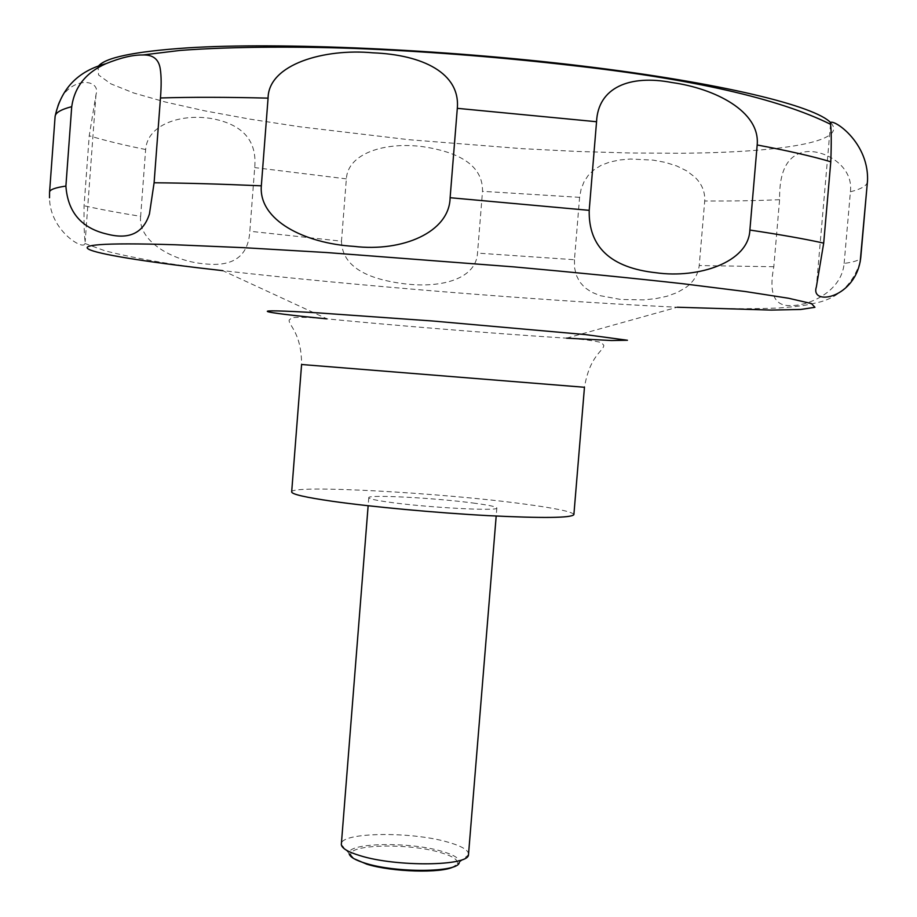 <?xml version="1.0" encoding="UTF-8"?>
<svg xmlns="http://www.w3.org/2000/svg" width="917" height="917" viewBox="0 0 917 917"><rect width="100%" height="100%" fill="white"/><g stroke="black" fill="none" stroke-linecap="round" stroke-linejoin="round"><path stroke-width="0.69" stroke-dasharray="4.58 3.44" d="M573.882 514.632C572.747 511.824 556.16 508.293 524.134 504.029C441.352 492.727 290.081 484.451 291.675 491.925M468.576 854.3C468.449 850.07 461.549 846.013 447.851 842.127C410.908 831.215 340.505 832.2 341.319 844.064M475.373 503.33C437.741 498.091 367.281 494.274 368.772 497.679C368.943 498.791 375.477 500.258 388.395 502.092C425.935 507.514 499.616 511.445 496.842 507.984C496.475 506.78 489.323 505.233 475.373 503.33M457.274 863.631L459.337 862.404C459.887 858.553 453.972 854.827 441.581 851.24C408.925 841.416 346.443 842.723 349.136 853.532L350.982 855.08C346.913 844.351 408.237 842.815 440.252 852.489C452.643 856.088 458.317 859.814 457.274 863.631L453.651 866.748M49.644 192.73L49.518 197.763C49.701 230.924 84.444 251.189 84.823 243.441L85.166 241.744C84.238 235.852 83.871 223.851 84.077 205.752L89.236 135.785L96.021 94.451C102.062 76.294 59.903 75.068 55.135 117.456L49.575 192.111M140.645 216.343C137.688 242.432 175.628 261.723 204.296 263.787C233.159 267.179 248.335 256.324 249.825 231.244L254.708 167.593C257.15 141.321 243.475 125.102 213.661 118.946C184.065 113.1 147.626 123.05 145.643 149.517L140.645 216.343C118.11 212.733 99.254 209.202 84.077 205.752M341.479 241.182C342.121 264.635 363.373 278.871 405.234 283.892C442.991 288.339 476.072 278.355 477.516 253.103L482.514 191.321C482.984 167.547 462.993 152.646 422.542 146.628C384.957 141.711 347.784 153.299 346.362 178.872L341.479 241.182L249.825 231.244M574.443 259.729L574.581 267.787L576.289 275.123L579.533 281.657L584.587 287.422L591.499 292.122L600.268 295.698L620.752 299.469L643.665 299.87L655.575 298.667L666.785 296.306L676.906 292.672L685.331 287.869C693.378 282.287 698.009 274.836 699.224 265.552L704.714 200.995C705.173 191.791 701.849 183.79 694.719 177.004L686.707 170.883L676.7 165.954L665.18 162.355L653.34 160.143L630.483 159.019L619.709 159.971L609.725 162.068L601.105 165.347L593.884 169.863L588.256 175.365L584.06 181.738L581.091 189.2L579.601 197.35L574.443 259.729L477.516 253.103M354.054 858.736L350.982 855.08M844.133 263.443L850.414 191.779C853.887 163.914 820.107 147.454 802.65 152.371C786.843 156.429 779.152 172.201 779.599 199.688L773.81 266.732C768.629 293.406 774.28 306.358 790.741 305.579C809.264 305.854 841.657 291.549 844.133 263.443C854.827 261.953 860.375 259.935 860.788 257.379M830.836 122.844C848.821 141.963 779.702 152.486 681.102 153.254L631.125 153.024L577.744 151.465L522.151 148.669L408.81 139.693L299.928 126.798L249.997 119.141L204.732 110.842L165.484 102.051L133.699 92.984L110.888 83.86L98.555 74.953L98.085 66.609M860.169 261.918C852.661 284.878 837.771 298.587 815.488 303.034C806.02 305.189 801.974 306.152 778.934 307.986C749.946 309.178 716.062 308.926 677.296 307.229L666.877 306.725C534.817 300.214 351.211 285.313 222.751 270.653L327.06 318.875C310.267 317.316 298.564 316.938 291.915 317.752L289.164 320.033C288.397 325.501 301.544 332.435 301.59 364.507L584.461 387.272C589.837 355.223 603.581 351.131 603.833 345.354L601.46 342.649C595.007 340.792 583.395 339.29 566.614 338.155L561.364 337.823C494.515 333.57 391.719 325.26 327.06 318.875L326.67 318.841M579.601 197.35L482.514 191.321M346.362 178.872L254.708 167.593M145.643 149.517C123.142 144.966 104.343 140.393 89.236 135.785M55.135 117.456L55.1 116.516M867.436 181.875C866.897 185.761 861.223 189.062 850.414 191.779M779.599 199.688C757.282 200.697 732.328 201.132 704.714 200.995M773.81 266.732L699.224 265.552M368.772 497.679L368.141 505.748M349.136 853.532L341.319 844.568M222.751 270.653C175.697 265.437 136.438 258.812 104.974 250.788L84.823 243.441M96.021 94.451L85.166 241.744M830.527 124.334L816.359 286.987M459.337 862.404L468.484 854.793M496.842 507.984L496.189 516.053M566.614 338.155L677.296 307.229"/><path stroke-width="1.38" d="M291.675 491.925C291.801 494.252 305.395 497.369 332.424 501.29C371.568 506.86 435.862 512.821 488.004 515.629C542.715 518.334 571.337 518.002 573.882 514.632L584.461 387.272L301.59 364.507L291.675 491.925M368.141 505.748L341.319 844.568C341.835 848.351 348.139 852.065 360.232 855.71C396.304 867.081 468.598 866.21 468.484 854.793L496.189 516.053M349.194 853.899C350.076 857.12 355.555 860.272 365.608 863.321C396.327 873.076 457.721 872.514 459.222 862.748M149.448 213.925C143.316 233.17 129.159 239.887 106.957 234.076C81.441 228.161 67.755 212.159 65.898 186.071L71.721 106.659C74.586 86.874 85.957 72.569 105.822 63.732C120.585 57.737 132.873 54.814 142.685 54.986C153.024 54.562 158.893 59.273 160.292 69.119C161.369 76.111 161.426 85.728 160.464 97.97L154.102 182.781L149.448 213.913M453.651 866.748C441.547 873.488 392.04 872.101 366.857 864.204L354.054 858.736M261.334 185.819L268.073 98.13C268.429 64.133 324.618 48.269 372.806 52.819C422.634 54.711 460.46 73.2 457.308 108.332L450.121 197.717C449.502 232.333 402.265 252.198 353.847 246.364C304.215 243.36 258.479 220.114 261.334 185.819C220.24 184.019 184.5 182.999 154.102 182.781M589.207 210.348L596.554 121.732C598.079 87.528 629.601 74.369 672.035 82.553C714.4 88.399 760.422 111.163 757.178 144.978L749.877 230.052C748.536 262.503 698.227 278.734 656.125 272.762C610.722 267.821 588.427 247.017 589.207 210.348L450.121 197.717M823.695 243.131L830.791 161.782C831.478 142.536 831.387 130.042 830.538 124.288L830.538 124.196C827.111 114.934 868.835 138.776 867.539 180.328L860.799 257.207C856.34 298.724 809.975 306.427 816.348 286.987L823.695 243.131C805.562 239.085 780.963 234.718 749.877 230.052M98.085 66.609C104.309 57.702 134.249 51.444 187.905 47.844C279.261 42.056 442.487 49.128 581.974 65.978C721.679 82.817 815.706 106.028 830.836 122.844M326.67 318.841C256.049 311.963 242.718 308.341 317.97 312.869L432.228 320.961L585.103 334.556L627.434 340.253L611.536 340.528L566.614 338.155M222.751 270.653C84.479 255.247 25 240.094 175.113 244.759L243.326 247.659L326.463 252.53L513.956 266.893C576.197 272.521 632.524 278.138 682.936 283.743L745.383 291.537L788.54 298.254L811.499 303.573L814.938 307.31L800.69 309.465L771.22 310.084L677.296 307.229M71.721 106.659C60.831 109.524 55.284 112.814 55.1 116.516L49.575 192.111C49.678 189.681 55.112 187.664 65.898 186.071M160.464 97.97C190.988 97.042 226.854 97.099 268.073 98.13M457.308 108.332L596.554 121.732M757.178 144.978C788.207 150.778 812.749 156.383 830.791 161.782M867.448 181.6L860.169 261.918M49.575 192.111L49.518 197.763M55.1 116.516C60.992 88.731 77.899 71.136 105.822 63.732M142.685 54.986L179.766 50.469C233.056 46.297 307.986 46.423 366.261 48.91C435.139 52.028 503.788 57.576 572.219 65.52C692.438 78.965 778.544 98.555 830.538 124.276M867.539 180.328L867.436 181.875"/></g></svg>
